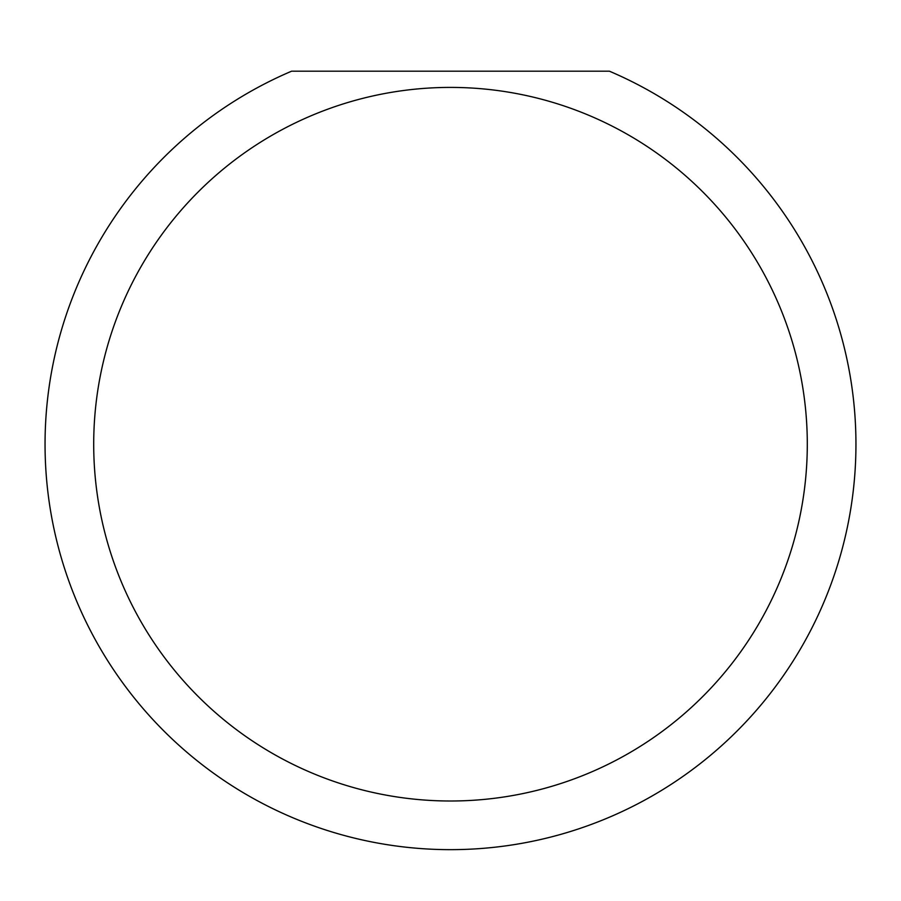 <?xml version="1.0" encoding="UTF-8"?>
<svg xmlns="http://www.w3.org/2000/svg" width="901" height="901" viewBox="0 0 901 901"><rect width="100%" height="100%" fill="white"/><g stroke="black" fill="none" stroke-linecap="round" stroke-linejoin="round"><path stroke-width="1.35" d="M807.296 444.204A356.796 356.796 0 0 0 450.5 87.408A356.796 356.796 0 0 0 93.704 444.204A356.796 356.796 0 0 0 450.5 801A356.796 356.796 0 0 0 807.296 444.204M609.403 71.19A405.45 405.45 0 0 1 450.5 849.654A405.45 405.45 0 0 1 291.597 71.19L609.403 71.19"/></g></svg>
